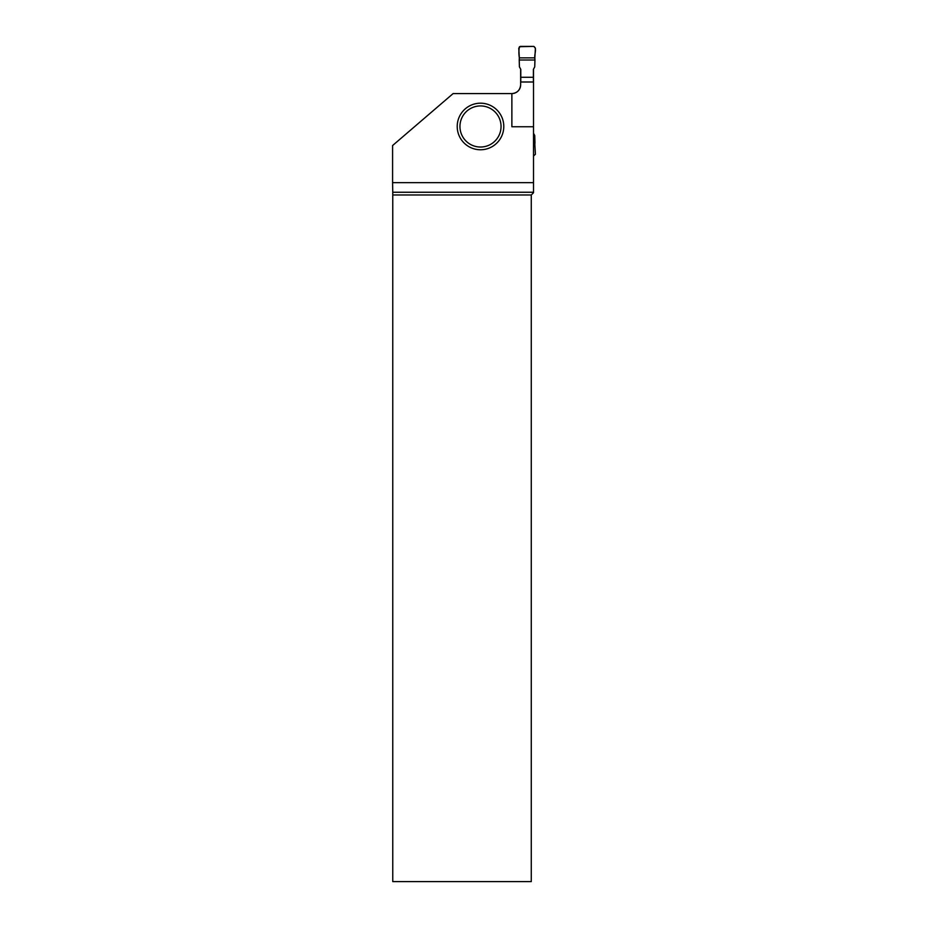 <?xml version="1.0" encoding="UTF-8"?>
<svg xmlns="http://www.w3.org/2000/svg" width="928" height="928" viewBox="0 0 928 928"><rect width="100%" height="100%" fill="white"/><g stroke="black" fill="none" stroke-linecap="round" stroke-linejoin="round"><path stroke-width="1.39" d="M533.391 82L533.391 69.368L534.737 66.886L534.946 60.018L519.216 60.018L519.425 66.886L520.782 69.368L520.782 82M533.391 77.279L520.782 77.279M533.519 142.39L534.946 142.39L534.737 135.523L533.519 133.296M533.519 144.559L534.841 144.559L535.41 154.268L533.519 156.008M534.841 144.559L534.946 142.39M519.216 60.018L519.332 57.849L534.841 57.849L534.946 60.018M534.841 57.849C534.226 54.242 537.231 48.488 533.762 46.4L519.46 46.702C518.764 50.228 518.717 53.94 519.332 57.849L534.841 57.849L535.41 48.14L533.762 46.4L520.399 46.4L518.764 48.14L519.332 57.849M513.381 93.461A8.77 8.77 0 0 0 520.643 84.831C520.109 90.144 517.186 93.067 511.873 93.6L453.096 93.6L392.59 145.534L392.59 182.654L533.519 182.654L533.519 82L520.643 82L520.643 69.113M511.873 93.6L511.873 126.753L533.519 126.753M533.519 69.113L533.519 82M533.519 192.247L392.753 192.247L392.764 194.984L531.268 194.984L533.519 192.722L533.519 182.654M520.643 84.831L520.643 82M531.268 194.984L531.268 881.6L392.764 881.6L392.764 194.984M392.753 192.247L392.59 182.654M503.788 126.475A23.293 23.293 0 0 1 468.86 146.647A23.293 23.293 0 0 1 468.86 106.302A23.293 23.293 0 0 1 503.788 126.475M501.05 126.475A20.555 20.555 0 0 1 470.229 144.281A20.555 20.555 0 0 1 470.229 108.68A20.555 20.555 0 0 1 501.05 126.475"/></g></svg>
